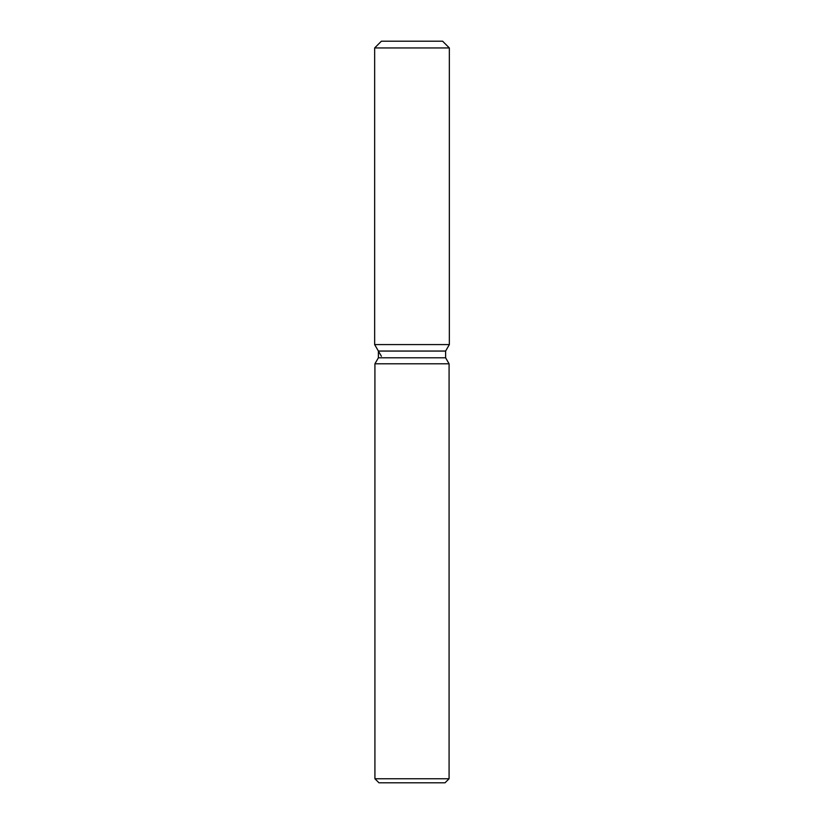 <?xml version="1.0" encoding="UTF-8"?>
<svg xmlns="http://www.w3.org/2000/svg" width="824" height="824" viewBox="0 0 824 824"><rect width="100%" height="100%" fill="white"/><g stroke="black" fill="none" stroke-linecap="round" stroke-linejoin="round"><path stroke-width="1.24" d="M442.612 41.2L381.388 41.2L442.612 41.2L449.348 47.947L449.348 344.587L412 344.587L449.348 344.587L445.619 351.055L445.619 357.791L449.08 363.796L449.08 778.752L374.92 778.752L378.968 782.8L445.032 782.8L449.08 778.752M445.619 357.791L378.381 357.791L378.381 351.055L445.619 351.055L449.348 344.587M378.381 357.791L374.92 363.796L449.08 363.796M381.388 41.2L374.652 47.947L374.652 344.587L412 344.587L374.652 344.587L378.381 351.055M374.652 47.947L449.348 47.947M374.92 363.796L374.92 778.752M381.388 356.256L374.652 344.587"/></g></svg>
